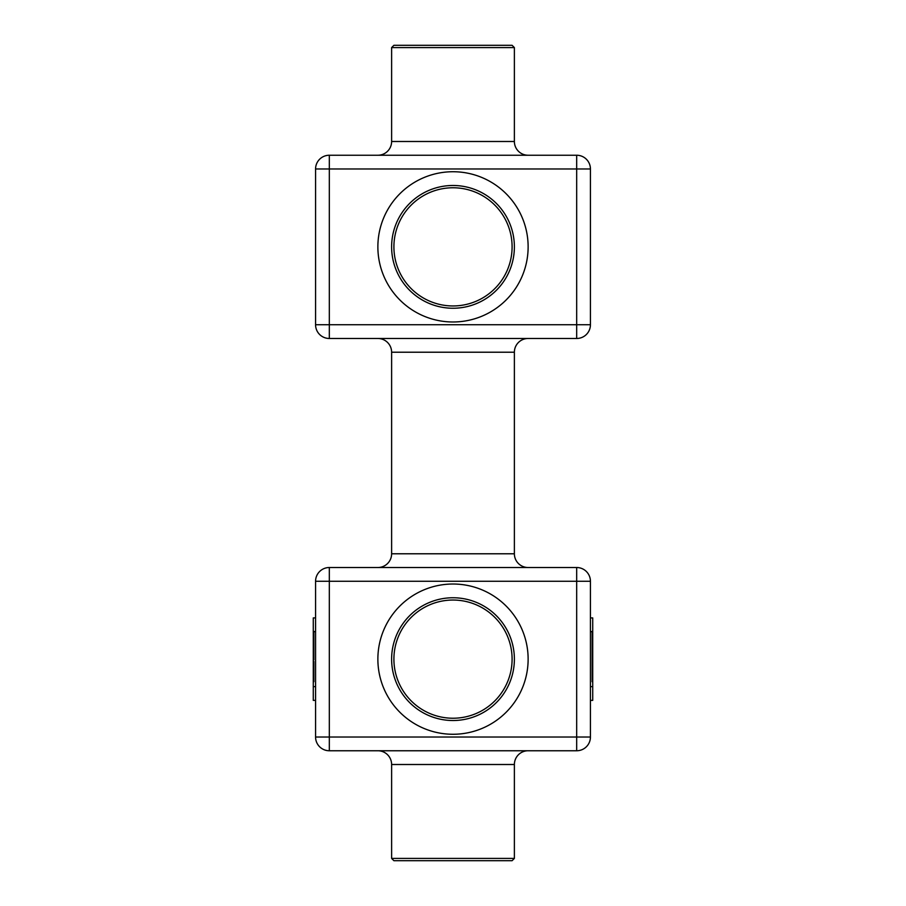 <?xml version="1.0" encoding="UTF-8"?>
<svg xmlns="http://www.w3.org/2000/svg" width="906" height="906" viewBox="0 0 906 906"><rect width="100%" height="100%" fill="white"/><g stroke="black" fill="none" stroke-linecap="round" stroke-linejoin="round"><path stroke-width="0.68" stroke-dasharray="4.53 3.4" d="M514.381 858.412L514.381 764.505L514.381 858.412L391.619 858.412L514.381 858.412L512.094 860.7L514.381 858.412L391.619 858.412L514.381 858.412L391.619 858.412L393.906 860.7L512.094 860.7L514.381 858.412L391.619 858.412L393.906 860.7L512.094 860.7L393.906 860.7L512.094 860.7L393.906 860.7L512.094 860.7L393.906 860.7L391.619 858.412L514.381 858.412L514.381 764.505L391.619 764.505A13.737 13.737 0 0 0 377.87 750.757L528.13 750.757L377.87 750.757A13.737 13.737 0 0 1 391.619 764.505A13.737 13.737 0 0 0 377.87 750.757M391.619 858.412L391.619 764.505L514.381 764.505L391.619 764.505L514.381 764.505L391.619 764.505L514.381 764.505L391.619 764.505L391.619 858.412L391.619 764.505M329.32 750.757L576.68 750.757A13.737 13.737 0 0 0 590.429 737.02L590.429 581.267A13.737 13.737 0 0 0 576.68 567.518L329.32 567.518A13.737 13.737 0 0 0 315.571 581.267L315.571 737.02A13.737 13.737 0 0 0 329.32 750.757L329.32 581.267L576.68 581.267L576.68 737.02L590.429 737.02A13.737 13.737 0 0 1 576.68 750.757L576.68 737.02L315.571 737.02M590.429 631.652L590.429 686.623L590.429 631.652L592.717 631.652L592.717 700.372L590.429 700.372L590.429 686.623L590.429 700.372M591.799 647.031L591.799 631.652L591.799 658.186L591.799 631.652L591.799 658.186L591.799 634.075L591.799 658.186L591.799 655.57L592.717 655.57L592.717 658.753L592.717 631.086L592.717 658.753L592.717 631.086L592.717 658.186L592.717 631.652L592.717 658.186L592.717 655.57L591.799 655.57L591.799 658.753L592.717 658.753L591.799 658.753L591.799 646.442L592.717 647.031M591.799 636.114L591.799 658.186L591.799 637.643L592.717 637.643L592.717 639.591L592.717 636.114L592.717 637.643L591.799 637.643L591.799 636.114L592.717 636.114M592.717 660.089L592.717 647.733L592.717 664.562L592.717 660.089L591.799 660.089L591.799 647.733L591.799 659.081L592.717 659.081M592.717 663.962L592.717 679.511L591.799 679.511L591.799 670.191L592.717 669.964L591.799 669.964L591.799 678.175L592.717 678.526L592.717 672.852L592.717 681.301L592.717 663.962L591.799 663.962L591.799 679.285L592.717 679.285L592.717 670.191L592.717 678.526L591.799 678.526L591.799 672.852L591.799 681.301L592.717 681.301L591.799 681.969L591.799 663.962L592.717 663.962M592.717 672.32L591.799 672.852L592.717 672.32M590.429 617.915L592.717 617.915L592.717 632.32L591.799 631.652L592.717 631.652L591.799 632.32L592.717 631.652M592.717 663.169L592.717 674.551L592.717 663.169L591.799 663.169L591.799 672.207L591.799 663.736L591.799 665.638L592.717 665.638L592.717 666.873L591.799 666.873L591.799 674.551L591.799 663.169L592.717 663.169M592.717 674.642L591.799 674.551L592.717 674.642M391.619 659.138A61.382 61.382 0 0 1 453 597.756A61.382 61.382 0 0 1 514.381 659.138A61.382 61.382 0 0 0 453 597.756A61.382 61.382 0 0 0 391.619 659.138A61.382 61.382 0 0 0 453 720.519A61.382 61.382 0 0 0 514.381 659.138A61.382 61.382 0 0 0 453 597.756A61.382 61.382 0 0 0 391.619 659.138A61.382 61.382 0 0 0 453 720.519A61.382 61.382 0 0 0 514.381 659.138A61.382 61.382 0 0 1 453 720.519A61.382 61.382 0 0 1 391.619 659.138A61.382 61.382 0 0 0 453 720.519A61.382 61.382 0 0 0 514.381 659.138A61.382 61.382 0 0 1 453 720.519A61.382 61.382 0 0 1 391.619 659.138M512.094 659.138A59.094 59.094 0 0 1 453 718.232A59.094 59.094 0 0 1 393.906 659.138A59.094 59.094 0 0 1 453 600.044A59.094 59.094 0 0 1 512.094 659.138M377.87 567.518L528.13 567.518L377.87 567.518M514.381 553.781L514.381 352.219L391.619 352.219L514.381 352.219L391.619 352.219L514.381 352.219L391.619 352.219L514.381 352.219L514.381 553.781L514.381 352.219L391.619 352.219L391.619 553.781L391.619 352.219L391.619 553.781L514.381 553.781M528.13 338.482L377.87 338.482L528.13 338.482M329.32 338.482L576.68 338.482L576.68 324.733L329.32 324.733L329.32 338.482A13.737 13.737 0 0 1 315.571 324.733L315.571 168.98A13.737 13.737 0 0 1 329.32 155.243L576.68 155.243A13.737 13.737 0 0 1 590.429 168.98L576.68 168.98L576.68 324.733L590.429 324.733L590.429 168.98A13.737 13.737 0 0 0 576.68 155.243L576.68 168.98L315.571 168.98A13.737 13.737 0 0 1 329.32 155.243L329.32 324.733L315.571 324.733A13.737 13.737 0 0 0 329.32 338.482M514.381 246.862A61.382 61.382 0 0 0 453 185.481A61.382 61.382 0 0 0 391.619 246.862A61.382 61.382 0 0 0 453 308.244A61.382 61.382 0 0 0 514.381 246.862A61.382 61.382 0 0 0 453 185.481A61.382 61.382 0 0 0 391.619 246.862A61.382 61.382 0 0 1 453 185.481A61.382 61.382 0 0 1 514.381 246.862A61.382 61.382 0 0 1 453 308.244A61.382 61.382 0 0 1 391.619 246.862A61.382 61.382 0 0 0 453 308.244A61.382 61.382 0 0 0 514.381 246.862A61.382 61.382 0 0 1 453 308.244A61.382 61.382 0 0 1 391.619 246.862A61.382 61.382 0 0 0 453 308.244A61.382 61.382 0 0 0 514.381 246.862M512.094 246.862A59.094 59.094 0 0 1 453 305.956A59.094 59.094 0 0 1 393.906 246.862A59.094 59.094 0 0 1 453 187.769A59.094 59.094 0 0 1 512.094 246.862M377.87 155.243L528.13 155.243L377.87 155.243M514.381 141.495L514.381 47.588L391.619 47.588L514.381 47.588L512.094 45.3L393.906 45.3L512.094 45.3L393.906 45.3L512.094 45.3L393.906 45.3L512.094 45.3L514.381 47.588L514.381 141.495L391.619 141.495L391.619 47.588L514.381 47.588L514.381 141.495L391.619 141.495L514.381 141.495A13.737 13.737 0 0 0 528.13 155.243A13.737 13.737 0 0 1 514.381 141.495A13.737 13.737 0 0 0 528.13 155.243M514.381 47.588L512.094 45.3L393.906 45.3L391.619 47.588L514.381 47.588L391.619 47.588L514.381 47.588L391.619 47.588L391.619 141.495L391.619 47.588L393.906 45.3L391.619 47.588M590.429 324.733A13.737 13.737 0 0 1 576.68 338.482A13.737 13.737 0 0 0 590.429 324.733M315.571 631.652L315.571 700.372L315.571 631.652L313.283 631.652L313.283 617.915L315.571 617.915M313.283 649.602L313.283 631.086L313.283 658.753L313.283 631.086L313.283 658.753L313.283 649.602L314.201 649.602L314.201 653.917L314.201 631.652L314.201 658.186L314.201 631.086L314.201 664.562L314.201 631.086L314.201 658.753L314.201 631.086L314.201 658.753L314.201 649.602L313.283 649.602M313.283 634.075L313.283 658.186L313.283 631.652L313.283 658.186L313.283 631.652L313.283 642.547L313.283 634.087L314.201 634.098L313.283 634.075L314.201 634.075M315.571 700.372L313.283 700.372L313.283 631.652L314.201 631.652L314.201 632.932L314.201 631.652L313.283 631.652M313.283 681.301L314.201 681.969L314.201 672.32L313.283 672.32L313.283 681.301L313.283 672.852L314.201 672.852L314.201 678.526L314.201 670.191L314.201 679.285L314.201 663.962L314.201 681.301L313.283 681.301M313.283 678.526L314.201 678.537M313.283 669.964L314.201 670.191L313.283 669.964M313.283 679.511L314.201 679.285L313.283 679.511M313.283 663.962L314.201 664.347L313.283 663.962M313.283 674.551L314.201 674.642L314.201 663.169L314.201 674.551L313.283 674.551L313.283 663.169L313.283 674.551M313.283 666.873L313.283 665.638L314.201 665.638L313.283 665.978L314.201 665.989L314.201 666.873L313.283 666.873M313.283 663.169L314.201 663.475L313.283 663.169M313.283 643.283L313.283 664.562L313.283 636.59L313.283 643.283L314.201 643.283L313.283 643.283M313.283 655.774L313.283 631.086L313.283 658.186L313.283 636.114L313.283 658.186L313.283 655.774L314.201 655.797L313.283 655.774M591.799 678.526L592.717 678.537M591.799 665.638L592.717 665.978L591.799 665.989L591.799 666.873L591.799 665.638M591.799 636.34L591.799 646.408L591.799 636.567L592.717 636.59L591.799 635.899L592.717 635.899L591.799 635.899L591.799 639.715L592.717 639.715L591.799 639.953L592.717 639.953L591.799 639.953L591.799 633.464L592.717 633.464L591.799 633.792L592.717 633.792L591.799 633.792L592.717 633.634L591.799 633.634L591.799 631.086L591.799 636.34L592.717 636.34M591.799 659.081L591.799 655.616L592.717 655.616M591.799 655.616L591.799 654.494L592.717 654.494M591.799 654.494L592.717 654.132M591.799 654.132L591.799 661.878L592.717 661.878M591.799 661.878L592.717 662.241M591.799 662.241L592.717 661.697M591.799 661.697L592.717 662.331M591.799 662.331L591.799 664.562L592.717 664.562M591.799 664.562L591.799 660.089M591.799 634.698L592.717 634.698M591.799 631.086L592.717 631.086L591.799 631.086L591.799 641.72L591.799 631.086L592.717 631.086L591.799 631.086L591.799 653.917L592.717 653.917L591.799 653.917L591.799 649.919L592.717 649.919L591.799 649.602L592.717 649.602L591.799 649.602L591.799 655.797L592.717 655.797L591.799 655.57L591.799 658.753L591.799 641.81L592.717 641.765L591.799 641.765L592.717 641.176L591.799 641.176L591.799 631.086L592.717 631.086L591.799 631.086M591.799 636.941L592.717 636.941M591.799 647.79L592.717 647.79L591.799 647.79M591.799 648.107L592.717 648.107M591.799 649.308L592.717 649.308L591.799 649.308M591.799 643.283L592.717 643.283L591.799 643.283M591.799 638.889L592.717 638.889M591.799 657.518L592.717 657.518L591.799 657.518M591.799 658.186L592.717 658.186L591.799 658.186M591.799 656.884L592.717 656.884L591.799 656.895M591.799 632.932L592.717 632.932L591.799 632.32L591.799 634.087L591.799 632.932L592.717 632.966M591.799 653.373L591.799 636.465L591.799 653.373L592.717 653.373L592.717 636.465L592.717 653.373L592.717 647.36L592.717 653.373L591.799 653.373L591.799 647.36L591.799 653.373L592.717 653.373L591.799 653.373M591.799 636.465L592.717 636.465L591.799 636.465M591.799 632.32L592.717 632.32L591.799 632.354M591.799 642.83L592.717 642.83M591.799 656.601L592.717 656.601M591.799 642.547L592.717 642.547L591.799 642.547M591.799 647.36L592.717 647.36L591.799 647.36M591.799 647.835L592.717 647.835M313.283 641.765L314.201 641.765L313.283 641.81M313.283 649.308L314.201 649.308L313.283 649.308M313.283 648.107L314.201 648.107M313.283 647.79L314.201 647.79L313.283 647.79M313.283 647.031L314.201 647.031M313.283 646.408L314.201 646.442M313.283 636.941L314.201 636.941M313.283 636.34L314.201 636.34M313.283 631.086L314.201 631.086M313.283 634.698L314.201 634.698M313.283 664.562L314.201 664.562L313.283 664.562M313.283 662.331L314.201 662.331M313.283 661.697L314.201 661.697M313.283 662.241L314.201 662.241M313.283 661.878L314.201 661.878M313.283 654.132L314.201 654.132M313.283 654.494L314.201 654.494M313.283 655.616L314.201 655.616M313.283 659.081L314.201 659.081M313.283 636.59L314.201 636.567M313.283 638.889L314.201 638.889M313.283 632.966L314.201 632.932M313.283 632.32L314.201 632.32L313.283 632.354M313.283 656.884L314.201 656.884L313.283 656.895M313.283 657.518L314.201 657.518L313.283 657.518M313.283 658.186L314.201 658.186L313.283 658.186M313.283 647.835L313.283 653.373L314.201 653.373L314.201 636.465L314.201 653.373L314.201 647.36L314.201 653.373L313.283 653.373L313.283 636.465L314.201 636.465L313.283 636.465L313.283 653.373L314.201 653.373L313.283 653.373L313.283 647.835L314.201 647.835M313.283 656.601L314.201 656.601M313.283 642.83L314.201 642.83M313.283 642.547L314.201 642.547L313.283 642.547M313.283 647.36L314.201 647.36L313.283 647.36M313.283 636.114L314.201 636.114M313.283 649.919L314.201 649.919L313.283 649.919M313.283 653.917L314.201 653.917L313.283 653.917M313.283 633.634L314.201 633.634L313.283 633.634M313.283 633.792L314.201 633.792L313.283 633.792M313.283 633.226L314.201 633.226L313.283 633.226M313.283 633.464L314.201 633.464L313.283 633.464M313.283 639.953L314.201 639.953L313.283 639.953M313.283 639.715L314.201 639.715L313.283 639.715M313.283 635.899L314.201 635.899L313.283 635.899M313.283 641.176L314.201 641.176L313.283 641.176M313.283 658.753L314.201 658.753L313.283 658.753M313.283 655.57L314.201 655.57L313.283 655.57M313.283 656.103L314.201 656.103L313.283 656.103M592.717 686.623L590.429 686.623M590.429 581.267L576.68 581.267L576.68 567.518M528.13 659.138A75.13 75.13 0 0 0 453 584.019A75.13 75.13 0 0 0 377.87 659.138A75.13 75.13 0 0 0 453 734.268A75.13 75.13 0 0 0 528.13 659.138M329.32 567.518L329.32 581.267L315.571 581.267M528.13 246.862A75.13 75.13 0 0 0 453 171.732A75.13 75.13 0 0 0 377.87 246.862A75.13 75.13 0 0 0 453 321.981A75.13 75.13 0 0 0 528.13 246.862M315.571 686.623L313.283 686.623M591.799 676.114L592.717 676.114M591.799 679.591L592.717 679.591M591.799 672.173L592.717 672.173L591.799 672.207M591.799 669.704L592.717 669.704M591.799 665.378L592.717 665.378M591.799 671.833L592.717 671.833M591.799 637.201L592.717 637.201M591.799 639.477L592.717 639.477M591.799 647.733L592.717 647.733L591.799 647.733M591.799 656.25L592.717 656.25M591.799 658.311L592.717 658.311M591.799 656.454L592.717 656.454M591.799 664.053L592.717 664.053M591.799 637.552L592.717 637.552M591.799 638.662L592.717 638.662M591.799 645.298L592.717 645.298M591.799 642.954L592.717 643M591.799 655.774L592.717 655.774L591.799 655.774M591.799 634.075L592.717 634.087M591.799 634.619L592.717 634.619M591.799 644.925L592.717 644.925L591.799 644.925M591.799 651.335L592.717 651.335M591.799 656.986L592.717 656.986M591.799 638.605L592.717 638.605M591.799 651.244L592.717 651.244M591.799 652.864L592.717 652.864M591.799 633.373L592.717 633.339M591.799 634.959L592.717 634.959M591.799 633.203L592.717 633.203M591.799 635.831L592.717 635.831M591.799 645.446L592.717 645.446M591.799 650.485L592.717 650.485M591.799 657.847L592.717 657.847M591.799 650.372L592.717 650.372M591.799 652.716L592.717 652.716M591.799 639.591L592.717 639.591L591.799 639.591M591.799 641.72L592.717 641.72L591.799 641.72M591.799 636.397L592.717 636.397M591.799 632.818L592.717 632.818M591.799 634.664L592.717 634.664M591.799 656.023L592.717 656.023L591.799 656.023M591.799 658.141L592.717 658.141L591.799 658.141M591.799 656.669L592.717 656.669L591.799 656.669M591.799 650.01L592.717 650.01L591.799 650.01M591.799 643.849L592.717 643.849L591.799 643.849M591.799 642.739L592.717 642.739L591.799 642.739M591.799 642.128L592.717 642.128L591.799 642.128M591.799 641.81L592.717 641.81L591.799 641.81M591.799 639.172L592.717 639.172L591.799 639.172M591.799 636.669L592.717 636.669L591.799 636.669M591.799 638.481L592.717 638.481L591.799 638.481M591.799 639.523L592.717 639.523L591.799 639.523M591.799 639.738L592.717 639.738L591.799 639.738M591.799 643.736L592.717 643.736L591.799 643.736M591.799 646.012L592.717 646.012L591.799 646.012M591.799 647.903L592.717 647.903L591.799 647.903M591.799 648.186L592.717 648.186L591.799 648.186M591.799 648.956L592.717 648.956L591.799 648.956M591.799 650.599L592.717 650.599L591.799 650.599M591.799 653.283L592.717 653.283L591.799 653.283M591.799 653.135L592.717 653.135L591.799 653.135M591.799 651.142L592.717 651.142L591.799 651.142M591.799 646.442L592.717 646.442M591.799 636.567L592.717 636.567M313.283 679.591L314.201 679.591M313.283 676.114L314.201 676.114M313.283 671.833L314.201 671.833M313.283 665.378L314.201 665.378M313.283 669.704L314.201 669.704M313.283 672.173L314.201 672.173L313.283 672.207M313.283 642.954L314.201 643M313.283 645.298L314.201 645.298M313.283 638.662L314.201 638.662M313.283 637.552L314.201 637.552M313.283 647.733L314.201 647.733L313.283 647.733M313.283 660.089L314.201 660.089M313.283 664.053L314.201 664.053M313.283 656.454L314.201 656.454M313.283 658.311L314.201 658.311M313.283 656.25L314.201 656.25M313.283 639.477L314.201 639.477M313.283 637.201L314.201 637.201M313.283 656.986L314.201 656.986M313.283 651.335L314.201 651.335M313.283 644.925L314.201 644.925L313.283 644.925M313.283 634.619L314.201 634.619M313.283 652.864L314.201 652.864M313.283 651.244L314.201 651.244M313.283 638.605L314.201 638.605M313.283 657.847L314.201 657.847M313.283 650.485L314.201 650.485M313.283 645.446L314.201 645.446M313.283 635.831L314.201 635.831M313.283 633.203L314.201 633.203M313.283 633.373L314.201 633.339M313.283 634.959L314.201 634.959M313.283 652.716L314.201 652.716M313.283 650.372L314.201 650.372M313.283 634.664L314.201 634.664M313.283 641.72L314.201 641.72L313.283 641.72M313.283 632.818L314.201 632.818M313.283 636.397L314.201 636.397M313.283 639.591L314.201 639.591L313.283 639.591M313.283 637.643L314.201 637.643L313.283 637.643M313.283 651.142L314.201 651.142L313.283 651.142M313.283 653.135L314.201 653.135L313.283 653.135M313.283 653.283L314.201 653.283L313.283 653.283M313.283 650.599L314.201 650.599L313.283 650.599M313.283 648.956L314.201 648.956L313.283 648.956M313.283 648.186L314.201 648.186L313.283 648.186M313.283 647.903L314.201 647.903L313.283 647.903M313.283 646.012L314.201 646.012L313.283 646.012M313.283 643.736L314.201 643.736L313.283 643.736M313.283 639.738L314.201 639.738L313.283 639.738M313.283 639.523L314.201 639.523L313.283 639.523M313.283 638.481L314.201 638.481L313.283 638.481M313.283 636.669L314.201 636.669L313.283 636.669M313.283 639.172L314.201 639.172L313.283 639.172M313.283 642.128L314.201 642.128L313.283 642.128M313.283 642.739L314.201 642.739L313.283 642.739M313.283 643.849L314.201 643.849L313.283 643.849M313.283 650.01L314.201 650.01L313.283 650.01M313.283 656.669L314.201 656.669L313.283 656.669M313.283 658.141L314.201 658.141L313.283 658.141M313.283 656.023L314.201 656.023L313.283 656.023M592.717 663.883L591.799 663.883M591.799 663.736L592.717 663.736M591.799 664.993L592.717 664.993M592.717 663.124L591.799 663.124M313.283 663.883L314.201 663.883M313.283 664.993L314.201 664.993M313.283 663.736L314.201 663.736M313.283 663.124L314.201 663.124"/><path stroke-width="1.36" d="M514.381 858.412L512.094 860.7L393.906 860.7L391.619 858.412L514.381 858.412L514.381 764.505A13.737 13.737 0 0 1 528.13 750.757A13.737 13.737 0 0 0 514.381 764.505A13.737 13.737 0 0 1 528.13 750.757A13.737 13.737 0 0 0 514.381 764.505L391.619 764.505A13.737 13.737 0 0 0 377.87 750.757M576.68 750.757L329.32 750.757L329.32 737.02L576.68 737.02L576.68 581.267L590.429 581.267L590.429 737.02L576.68 737.02L576.68 750.757A13.737 13.737 0 0 0 590.429 737.02A13.737 13.737 0 0 1 576.68 750.757M391.619 858.412L391.619 764.505M590.429 700.372L592.717 700.372L592.717 617.915L590.429 617.915M329.32 567.518L576.68 567.518A13.737 13.737 0 0 1 590.429 581.267A13.737 13.737 0 0 0 576.68 567.518L576.68 581.267L329.32 581.267L329.32 737.02L315.571 737.02L315.571 581.267A13.737 13.737 0 0 1 329.32 567.518A13.737 13.737 0 0 0 315.571 581.267L329.32 581.267L329.32 567.518M391.619 553.781A13.737 13.737 0 0 1 377.87 567.518A13.737 13.737 0 0 0 391.619 553.781A13.737 13.737 0 0 1 377.87 567.518A13.737 13.737 0 0 0 391.619 553.781L391.619 352.219A13.737 13.737 0 0 0 377.87 338.482A13.737 13.737 0 0 1 391.619 352.219A13.737 13.737 0 0 0 377.87 338.482A13.737 13.737 0 0 1 391.619 352.219L514.381 352.219A13.737 13.737 0 0 1 528.13 338.482A13.737 13.737 0 0 0 514.381 352.219A13.737 13.737 0 0 1 528.13 338.482A13.737 13.737 0 0 0 514.381 352.219L514.381 553.781A13.737 13.737 0 0 0 528.13 567.518A13.737 13.737 0 0 1 514.381 553.781A13.737 13.737 0 0 0 528.13 567.518A13.737 13.737 0 0 1 514.381 553.781L391.619 553.781M576.68 338.482L329.32 338.482A13.737 13.737 0 0 1 315.571 324.733L315.571 168.98A13.737 13.737 0 0 1 329.32 155.243L576.68 155.243A13.737 13.737 0 0 1 590.429 168.98L590.429 324.733A13.737 13.737 0 0 1 576.68 338.482L576.68 168.98L329.32 168.98L329.32 324.733L590.429 324.733M391.619 246.862A61.382 61.382 0 0 1 453 185.481A61.382 61.382 0 0 1 514.381 246.862A61.382 61.382 0 0 1 453 308.244A61.382 61.382 0 0 1 391.619 246.862M393.906 246.862A59.094 59.094 0 0 0 453 305.956A59.094 59.094 0 0 0 512.094 246.862A59.094 59.094 0 0 0 453 187.769A59.094 59.094 0 0 0 393.906 246.862M514.381 141.495L391.619 141.495A13.737 13.737 0 0 1 377.87 155.243A13.737 13.737 0 0 0 391.619 141.495A13.737 13.737 0 0 1 377.87 155.243A13.737 13.737 0 0 0 391.619 141.495L391.619 47.588L514.381 47.588L514.381 141.495A13.737 13.737 0 0 0 528.13 155.243M391.619 47.588L393.906 45.3L512.094 45.3L514.381 47.588M391.619 659.138A61.382 61.382 0 0 1 453 597.756A61.382 61.382 0 0 1 514.381 659.138A61.382 61.382 0 0 1 453 720.519A61.382 61.382 0 0 1 391.619 659.138M393.906 659.138A59.094 59.094 0 0 0 453 718.232A59.094 59.094 0 0 0 512.094 659.138A59.094 59.094 0 0 0 453 600.044A59.094 59.094 0 0 0 393.906 659.138M315.571 617.915L313.283 617.915L313.283 700.372L315.571 700.372M315.571 737.02A13.737 13.737 0 0 0 329.32 750.757A13.737 13.737 0 0 1 315.571 737.02M592.717 631.652L590.429 631.652M592.717 686.623L590.429 686.623M329.32 338.482L329.32 324.733L315.571 324.733M377.87 246.862A75.13 75.13 0 0 1 453 171.732A75.13 75.13 0 0 1 528.13 246.862A75.13 75.13 0 0 1 453 321.981A75.13 75.13 0 0 1 377.87 246.862M315.571 168.98L329.32 168.98L329.32 155.243M576.68 155.243L576.68 168.98L590.429 168.98M377.87 659.138A75.13 75.13 0 0 1 453 584.019A75.13 75.13 0 0 1 528.13 659.138A75.13 75.13 0 0 1 453 734.268A75.13 75.13 0 0 1 377.87 659.138M315.571 686.623L313.283 686.623M315.571 631.652L313.283 631.652"/></g></svg>
